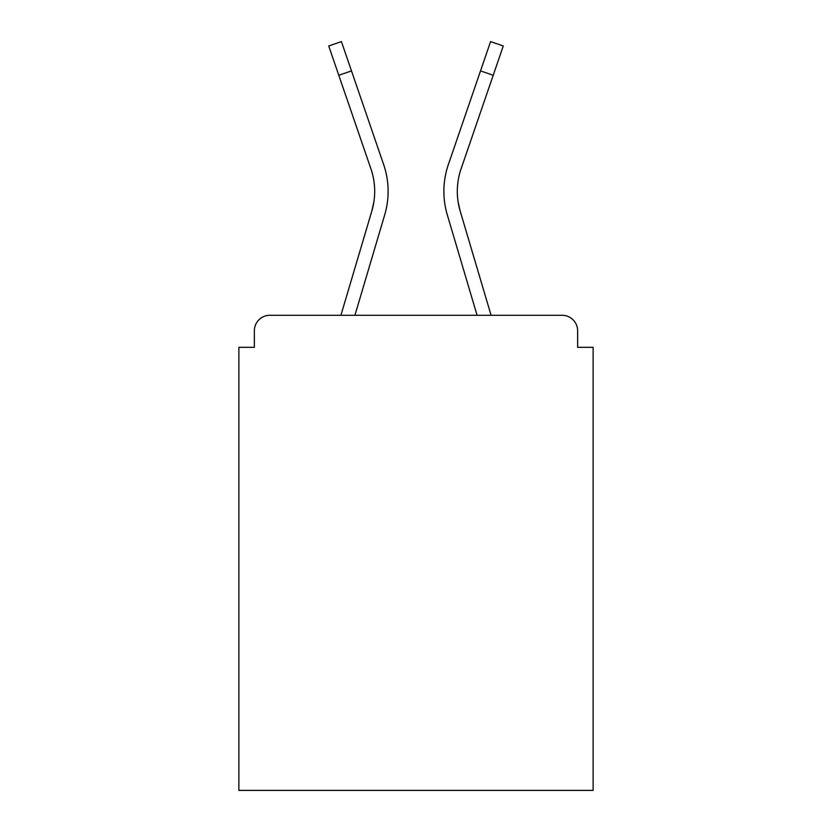 <?xml version="1.0" encoding="UTF-8"?>
<svg xmlns="http://www.w3.org/2000/svg" width="832" height="832" viewBox="0 0 832 832"><rect width="100%" height="100%" fill="white"/><g stroke="black" fill="none" stroke-linecap="round" stroke-linejoin="round"><path stroke-width="1.25" d="M577.637 347.318L577.637 330.793L577.637 347.318L593.133 347.318L593.133 790.4L238.867 790.4L238.867 347.318L254.363 347.318L254.363 330.793L254.363 347.318M367.723 224.9L340.912 315.297L367.723 224.9L340.912 315.297L367.723 224.9L340.912 315.297L367.723 224.9L340.912 315.297L367.723 224.9L340.912 315.297L367.723 224.9L340.912 315.297L367.723 224.9L340.912 315.297L367.723 224.9L340.912 315.297L367.723 224.9L340.912 315.297L367.723 224.9L340.912 315.297L367.723 224.9L340.912 315.297L367.723 224.9L340.912 315.297L269.859 315.297L562.141 315.297L491.088 315.297L562.141 315.297L491.088 315.297L562.141 315.297L491.088 315.297L464.277 224.9M338.79 75.265L328.723 45.958L341.422 41.6L351.489 70.907L338.79 75.265L370.937 168.886A69.202 69.202 0 0 1 371.831 211.037L373.87 201.947L371.831 211.037L373.87 201.947L371.831 211.037L373.87 201.947L371.831 211.037L373.87 201.947L371.831 211.037L373.87 201.947L371.831 211.037L373.87 201.947L371.831 211.037L373.87 201.947L371.831 211.037L373.87 201.947L371.831 211.037L373.87 201.947L371.831 211.037L373.87 201.947L371.831 211.037L373.87 201.947L371.831 211.037L373.87 201.947L371.831 211.037L373.87 201.947L371.831 211.037L373.87 201.947L371.831 211.037L373.87 201.947L371.831 211.037L373.87 201.947L371.831 211.037L373.87 201.947L371.831 211.037L373.87 201.947L371.831 211.037L373.87 201.947L371.831 211.037L373.87 201.947L371.831 211.037L373.87 201.947L371.831 211.037L373.87 201.947L371.831 211.037L373.87 201.947L371.831 211.037L373.87 201.947L371.831 211.037L340.912 315.297L269.859 315.297A15.496 15.496 0 0 0 254.363 330.793M577.637 330.793A15.496 15.496 0 0 0 562.141 315.297M477.079 315.297L447.294 214.854L477.079 315.297L447.294 214.854L477.079 315.297L447.294 214.854L477.079 315.297L447.294 214.854L477.079 315.297L447.294 214.854L477.079 315.297L447.294 214.854L477.079 315.297L447.294 214.854L477.079 315.297L447.294 214.854L477.079 315.297L447.294 214.854L477.079 315.297L447.294 214.854L477.079 315.297L447.294 214.854L477.079 315.297L447.294 214.854L477.079 315.297L354.921 315.297L477.079 315.297L354.921 315.297L477.079 315.297L354.921 315.297L380.598 228.717M340.912 315.297L269.859 315.297M458.13 201.947L460.169 211.037L458.13 201.947M354.921 315.297L384.706 214.854A82.628 82.628 0 0 0 383.635 164.528L351.489 70.907M447.294 214.854A82.628 82.628 0 0 1 448.365 164.528L490.578 41.6L503.277 45.958L461.063 168.886A69.202 69.202 0 0 0 460.169 211.037L491.088 315.297M461.063 168.886A69.202 69.202 0 0 0 457.309 191.36A69.202 69.202 0 0 1 461.063 168.886A69.202 69.202 0 0 0 457.309 191.36A69.202 69.202 0 0 1 461.063 168.886A69.202 69.202 0 0 0 457.309 191.36A69.202 69.202 0 0 1 461.063 168.886A69.202 69.202 0 0 0 457.309 191.36A69.202 69.202 0 0 1 461.063 168.886A69.202 69.202 0 0 0 457.309 191.36A69.202 69.202 0 0 1 461.063 168.886A69.202 69.202 0 0 0 457.309 191.36A69.202 69.202 0 0 1 461.063 168.886A69.202 69.202 0 0 0 457.309 191.36A69.202 69.202 0 0 1 461.063 168.886A69.202 69.202 0 0 0 457.309 191.36A69.202 69.202 0 0 1 461.063 168.886A69.202 69.202 0 0 0 457.309 191.36A69.202 69.202 0 0 1 461.063 168.886A69.202 69.202 0 0 0 457.309 191.36A69.202 69.202 0 0 1 461.063 168.886A69.202 69.202 0 0 0 457.309 191.36A69.202 69.202 0 0 1 461.063 168.886A69.202 69.202 0 0 0 457.309 191.36A69.202 69.202 0 0 1 461.063 168.886A69.202 69.202 0 0 0 457.309 191.36A69.202 69.202 0 0 1 461.063 168.886A69.202 69.202 0 0 0 457.309 191.36A69.202 69.202 0 0 1 461.063 168.886A69.202 69.202 0 0 0 457.309 191.36A69.202 69.202 0 0 1 461.063 168.886A69.202 69.202 0 0 0 457.309 191.36A69.202 69.202 0 0 1 461.063 168.886A69.202 69.202 0 0 0 457.309 191.36A69.202 69.202 0 0 1 461.063 168.886A69.202 69.202 0 0 0 457.309 191.36A69.202 69.202 0 0 1 461.063 168.886A69.202 69.202 0 0 0 457.309 191.36A69.202 69.202 0 0 1 461.063 168.886A69.202 69.202 0 0 0 457.309 191.36A69.202 69.202 0 0 1 461.063 168.886A69.202 69.202 0 0 0 457.309 191.36A69.202 69.202 0 0 1 461.063 168.886A69.202 69.202 0 0 0 457.309 191.36A69.202 69.202 0 0 1 461.063 168.886A69.202 69.202 0 0 0 457.309 191.36M370.937 168.886A69.202 69.202 0 0 1 374.691 191.36A69.202 69.202 0 0 0 370.937 168.886A69.202 69.202 0 0 1 374.691 191.36A69.202 69.202 0 0 0 370.937 168.886A69.202 69.202 0 0 1 374.691 191.36A69.202 69.202 0 0 0 370.937 168.886A69.202 69.202 0 0 1 374.691 191.36A69.202 69.202 0 0 0 370.937 168.886A69.202 69.202 0 0 1 374.691 191.36M383.635 164.528L369.262 122.678M448.365 164.528L462.738 122.678M493.21 75.265L480.511 70.907"/></g></svg>
